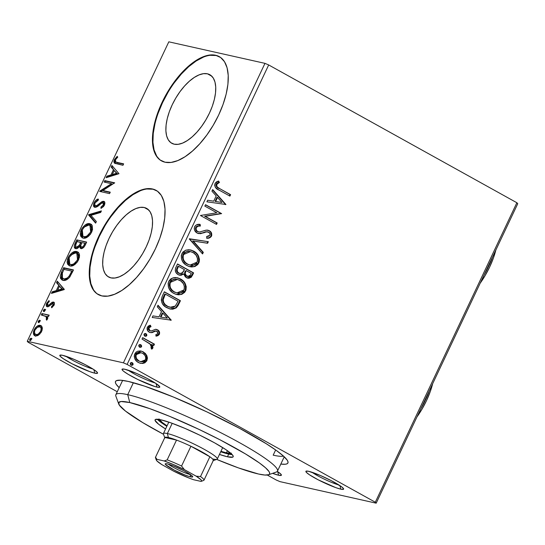 <?xml version="1.0" encoding="UTF-8"?>
<svg xmlns="http://www.w3.org/2000/svg" width="545" height="545" viewBox="0 0 545 545"><rect width="100%" height="100%" fill="white"/><g stroke="black" fill="none" stroke-linecap="round" stroke-linejoin="round"><path stroke-width="0.82" d="M119.185 387.679A95.348 11.561 25.3 0 1 116.766 380.519A95.348 11.561 25.3 0 1 128.184 381.411L120.765 380.219L116.467 380.642L115.533 381.459L115.438 382.665L116.167 384.252L119.185 387.679M128.164 370.198A17.876 2.166 -154.7 0 0 155.168 382.958A17.876 2.166 25.3 0 1 128.164 370.198M156.994 387.107A20.86 2.527 25.3 0 1 134.159 377.644A20.86 2.527 25.3 0 1 122.325 369.047A20.86 2.527 25.3 0 1 124.825 369.244L122.264 369.074L122.536 370.293L123.742 371.37L128.061 374.258L137.919 379.545L154.76 386.5L158.622 387.366L159.787 386.834L156.211 383.639L147.484 378.605L136.536 373.427L124.825 369.244A20.86 2.527 25.3 0 1 145.461 377.576A20.86 2.527 25.3 0 1 159.76 386.739A20.86 2.527 25.3 0 1 156.994 387.107L156.061 383.544L156.994 387.107M312.006 472.263A17.876 2.166 -154.7 0 0 339.004 485.03A17.876 2.166 25.3 0 1 312.006 472.263M340.836 489.172A20.86 2.527 25.3 0 1 317.994 479.716A20.86 2.527 25.3 0 1 306.167 471.118A20.86 2.527 25.3 0 1 308.661 471.309L306.099 471.139L306.372 472.358L309.444 474.777L318.178 479.811L335.822 487.646L340.836 489.172L343.398 489.342L343.623 488.899L341.913 487.046L331.319 480.676L320.371 475.492L308.661 471.309A20.86 2.527 25.3 0 1 329.296 479.641A20.86 2.527 25.3 0 1 343.595 488.81A20.86 2.527 25.3 0 1 340.836 489.172L339.903 485.609L340.836 489.172M278.611 475.24A20.86 2.527 25.3 0 1 272.595 473.346L278.611 475.24L281.172 475.404L280.9 474.191L277.296 471.418A20.86 2.527 25.3 0 1 281.37 474.872A20.86 2.527 25.3 0 1 278.611 475.24L277.678 471.67L278.611 475.24M65.945 356.26A17.876 2.166 -154.7 0 0 92.943 369.019A17.876 2.166 25.3 0 1 65.945 356.26M94.776 373.168A20.86 2.527 25.3 0 1 71.933 363.713A20.86 2.527 25.3 0 1 60.107 355.115A20.86 2.527 25.3 0 1 62.6 355.306L60.039 355.136L60.318 356.355L63.39 358.774L72.117 363.808L89.761 371.642L94.776 373.168L97.337 373.339L97.064 372.119L93.992 369.701L85.258 364.673L74.318 359.489L62.6 355.306A20.86 2.527 25.3 0 1 83.235 363.638A20.86 2.527 25.3 0 1 97.535 372.807A20.86 2.527 25.3 0 1 94.776 373.168L93.842 369.605L94.776 373.168M207.447 73.807L211.882 76.273L207.447 73.807L210.758 75.299L213.299 78.078L214.982 82.057L215.731 87.064L215.527 92.909L214.369 99.381L212.312 106.221L209.423 113.162L205.819 119.948L201.636 126.311L197.045 132.013L192.208 136.829L187.316 140.569L182.568 143.103L178.126 144.323L174.175 144.187A39.213 18.469 119 0 1 171.777 143.28A39.213 18.469 119 0 1 173.392 102.412A39.213 18.469 119 0 1 207.447 73.807A39.213 18.469 119 0 1 209.845 74.713A39.213 18.469 119 0 1 208.231 115.581A39.213 18.469 119 0 1 174.175 144.187L170.864 142.695L168.323 139.908L166.641 135.937L165.891 130.929L166.096 125.078L167.254 118.612L169.311 111.773L172.2 104.831L175.803 98.045L179.979 91.676L184.578 85.981L189.415 81.164L194.299 77.424L199.054 74.89L203.496 73.67L207.447 73.807M144.248 207.502L148.683 209.968L144.248 207.502L147.559 208.994L150.1 211.78L151.782 215.752L152.532 220.759L152.328 226.611L151.169 233.076L149.112 239.916L146.224 246.858L142.62 253.643L138.444 260.013L133.845 265.708L129.008 270.524L124.124 274.264L119.369 276.799L114.927 278.018L110.976 277.882A39.213 18.469 119 0 1 108.578 276.976A39.213 18.469 119 0 1 110.192 236.108A39.213 18.469 119 0 1 144.248 207.502A39.213 18.469 119 0 1 146.646 208.408A39.213 18.469 119 0 1 145.031 249.276A39.213 18.469 119 0 1 110.976 277.882L107.665 276.39L105.124 273.61L103.441 269.632L102.692 264.625L102.896 258.78L104.054 252.308L106.118 245.468L109 238.526L112.604 231.741L116.787 225.378L121.378 219.676L126.215 214.866L131.107 211.119L135.862 208.585L140.297 207.366L144.248 207.502M156.306 190.464A59.589 28.068 -61 0 0 152.893 189.217L152.43 188.958A59.589 28.068 119 0 1 156.081 190.334A59.589 28.068 119 0 1 153.629 252.444A59.589 28.068 119 0 1 101.874 295.915L107.876 296.126L114.62 294.266L121.848 290.424L129.274 284.728L136.625 277.419L143.608 268.753L149.964 259.086L155.434 248.772L159.821 238.22L162.955 227.824L164.713 217.993L165.026 209.103L163.888 201.493L161.334 195.451L157.464 191.22L152.43 188.958L146.428 188.754L139.684 190.607L132.462 194.449L125.03 200.144L117.679 207.461L110.696 216.12L104.347 225.793L98.87 236.101L94.483 246.66L91.349 257.049L89.591 266.88L89.278 275.77L90.422 283.386L92.977 289.422L96.84 293.653L101.874 295.915A59.589 28.068 119 0 1 98.229 294.538A59.589 28.068 119 0 1 100.682 232.436A59.589 28.068 119 0 1 152.43 188.958L152.893 189.217A59.589 28.068 -61 0 0 101.268 232.442A59.589 28.068 -61 0 0 98.454 294.661M219.506 56.769A59.589 28.068 -61 0 0 216.093 55.515L215.629 55.263A59.589 28.068 119 0 1 219.281 56.639A59.589 28.068 119 0 1 216.828 118.742A59.589 28.068 119 0 1 165.074 162.219L171.076 162.43L177.82 160.571L185.048 156.728L192.474 151.033L199.824 143.716L206.807 135.058L213.156 125.384L218.634 115.077L223.021 104.517L226.155 94.128L227.912 84.298L228.226 75.408L227.081 67.791L224.526 61.755L220.664 57.525L215.629 55.263L209.627 55.052L202.883 56.912L195.655 60.754L188.229 66.449L180.879 73.766L173.896 82.424L167.547 92.098L162.069 102.406L157.682 112.958L154.548 123.354L152.791 133.184L152.477 142.075L153.622 149.684L156.17 155.727L160.039 159.958L165.074 162.219A59.589 28.068 119 0 1 161.422 160.843A59.589 28.068 119 0 1 163.875 98.74A59.589 28.068 119 0 1 215.629 55.263L216.093 55.515A59.589 28.068 -61 0 0 164.461 98.747A59.589 28.068 -61 0 0 161.654 160.966M275.647 449.966L273.188 455.17L275.647 449.966M94.442 201.984L93.447 205.254L94.026 206.848L95.075 207.332L97.65 206.378L101.786 203.047L103.414 202.965L103.475 204.716L100.927 207.154L101.002 208.415L103.659 206.364L104.858 203.673L104.367 201.677L102.794 201.323L97.058 205.417L95.532 205.86L94.714 204.94L94.966 203.156L95.777 201.848L98.127 200.308L98.182 199.02L96.022 200.206L94.442 201.984M28.136 342.26L117.264 391.746L28.136 342.26L27.25 341.299L168.814 41.822L264.972 63.356L123.408 362.834L27.25 341.299L123.408 362.834L127.121 364.428L268.685 64.95L516.864 202.74L375.301 502.224L127.121 364.428L375.301 502.224L376.186 503.178L517.75 203.701L376.186 503.178L280.028 481.644L376.186 503.178L375.301 502.224L516.864 202.74L517.75 203.701L516.864 202.74L268.685 64.95L127.121 364.428L123.408 362.834L264.972 63.356L268.685 64.95L264.972 63.356L168.814 41.822L27.25 341.299L28.136 342.26M267.282 475.036L276.315 480.05L267.282 475.036M140.889 351.021L142.756 351.784L146.83 355.626L145.345 353.453L142.79 351.641L140.201 350.939L137.776 351.184L136.025 352.138L134.52 354.461L134.233 356.464L134.949 358.971L136.843 361.437L139.465 363.004L142.538 363.474L144.841 362.841L146.789 360.879L147.463 358.065L146.83 355.626L146.264 355.497L146.373 360.463L146.939 360.592L146.83 355.626L143.321 351.913L141.175 351.075L134.772 353.834C133.791 357.779 134.976 360.661 138.328 362.473L140.521 363.324L143.172 363.392L146.939 360.592L146.373 360.463L142.606 363.27L143.172 363.392L140.235 363.256M142.695 337.628L142.013 339.072L150.583 344.406L151.571 346.286L150.945 347.703L151.871 349.086L152.389 348.732L153.009 347.26L152.035 344.638L153.765 345.598L154.446 344.154L142.695 337.628L142.013 339.072L149.889 343.725L151.456 347.179L150.945 347.703L151.871 349.086L152.791 348.214L152.035 344.638L153.765 345.598L154.446 344.154L142.695 337.628M156.395 331.183L155.161 330.938L156.96 331.312L157.887 333.581L155.775 334.739L156.388 336.142L159.501 333.969L159.562 332.259L158.581 330.583L155.557 329.296L151.442 330.958L149.902 330.726L148.669 328.758L149.248 327.361L151.02 326.632L150.318 325.202L148.22 326.101L147.075 328.008L147.736 330.835L149.766 332.436L151.98 332.641L155.727 331.067L157.464 331.694L157.887 333.581L155.775 334.739L156.388 336.142L158.057 335.584L159.372 334.296L158.806 334.167L155.822 336.013M162.301 296.146L161.272 300.097L162.505 303.817L165.38 306.801L170.047 308.981L172.82 309.192L176.151 307.911L177.936 305.772L180.443 300.724L164.358 291.793L162.301 296.146C160.53 301.46 162.008 305.302 166.756 307.666L170.149 309.001L176.416 307.693L180.443 300.724L164.358 291.793L162.301 296.146M177.52 263.957L175.538 268.195L175.272 270.62L176.096 272.711L178.229 274.653L181.035 275.314L183.733 273.978L185.409 277.003L188.856 278.318L191.309 277.214L193.604 272.888L177.52 263.957L175.749 267.704C174.754 270.845 175.579 273.161 178.229 274.653L179.686 275.211L183.733 273.978L186.329 277.637L187.8 278.209L192.351 275.538L193.604 272.888L177.52 263.957M189.428 238.765L202.563 253.936L203.305 252.362L193.25 241.04L207.611 243.261L208.347 241.694L189.313 239.003L202.563 253.936L203.305 252.362L193.25 241.04L207.611 243.261L208.347 241.694L189.428 238.765M204.852 206.126L216.821 212.775L200.431 215.486L216.515 224.417L217.196 222.98L205.199 216.317L221.617 213.62L205.533 204.688L204.852 206.126L216.821 212.775L200.431 215.486L216.515 224.417L217.196 222.98L205.199 216.317L221.617 213.62L205.533 204.688L204.852 206.126M219.88 188.72L217.475 187.18L216.631 185.974L216.971 183.965L219.437 182.432L218.545 181.015L216.549 181.846L215.159 183.256L214.635 185.198L215.261 187.208L217.973 189.456L229.901 196.098L230.583 194.66L219.88 188.72C217.707 188.059 216.638 186.628 216.678 184.421L219.437 182.432L218.545 181.015L215.023 183.515C214.505 186.84 215.847 189.026 219.035 190.069L229.901 196.098L230.583 194.66L230.017 194.531L229.404 195.825L230.017 194.531L219.88 188.72M225.93 204.498L212.679 189.571L211.937 191.138L216.188 195.921L213.701 201.18L207.638 200.24L206.896 201.807L225.93 204.498L225.249 204.613L225.93 204.498L212.679 189.571L211.937 191.138L216.188 195.921L213.701 201.18L207.638 200.24L206.896 201.807L225.93 204.498M194.626 226.666L194.231 228.58L194.701 230.426L197.113 233.028L200.41 233.696L206.214 231.911L208.122 231.938L209.859 233.423L210.009 234.772L208.824 236.21L206.603 236.578L207.059 238.254L209.532 237.872L211.324 236.455L211.78 235.222L211.433 232.906L210.527 231.632L208.66 230.412L205.983 230.174L199.62 232.007L198.237 231.802L196.813 230.78L196.111 229.329L196.323 227.476L198.182 226.155L200.39 226.032L200.131 224.411L196.336 224.901L194.626 226.666C193.884 229.54 194.715 231.666 197.113 233.028L198.516 233.567L203.776 232.804L206.214 231.911L208.708 232.197C209.866 232.838 210.247 233.839 209.852 235.215L206.603 236.578L207.059 238.254C208.892 238.431 210.37 237.729 211.487 236.148C212.141 233.662 211.419 231.857 209.321 230.719L206.521 230.099L199.62 232.007L197.815 231.605C196.282 230.712 195.784 229.336 196.323 227.476C197.426 226.189 198.782 225.705 200.39 226.032L200.131 224.411C197.869 223.941 196.036 224.69 194.626 226.666M190.362 249.869L193.659 251.109L188.979 249.712L185.709 250.189L182.847 252.124L181.281 255.455L181.54 259.113L182.793 261.784L185.525 264.652L188.427 266.267L191.642 266.982L194.953 266.505L197.835 264.523L199.163 262.077L199.45 259.304L198.407 255.864L195.716 252.526L193.094 250.979C197.726 253.425 199.45 257.369 198.257 262.826L198.823 262.949C200.015 257.499 198.291 253.548 193.659 251.109L190.641 249.93L185.729 250.182L181.86 253.677C180.599 259.134 182.289 263.092 186.928 265.551L189.994 266.757L194.947 266.505L198.823 262.949L189.721 266.689M177.765 277.868L180.497 278.945L175.824 277.548L173.63 277.732L171.014 278.781L169.148 280.702L168.119 283.291L168.378 286.949L169.638 289.62L172.37 292.488L175.272 294.102L178.488 294.818L181.792 294.341L184.673 292.358L186.002 289.913L186.227 286.616L185.246 283.7L183.181 280.941L179.932 278.815C184.571 281.261 186.295 285.205 185.096 290.662L185.661 290.785C186.86 285.335 185.137 281.384 180.497 278.945L177.486 277.766L172.567 278.018L168.698 281.513C167.444 286.97 169.134 290.928 173.766 293.387L176.832 294.593L181.785 294.341L185.661 290.785L176.56 294.525M171.259 320.167L158.009 305.234L157.267 306.801L161.511 311.59L159.024 316.843L152.961 315.902L152.219 317.469L171.259 320.167L170.578 320.276L171.259 320.167L158.009 305.234L157.267 306.801L161.511 311.59L159.024 316.843L152.961 315.902L152.219 317.469L171.259 320.167M145.236 333.486L145.985 333.697L144.445 333.71L143.955 334.746L144.418 335.774L145.345 336.292L146.387 336.095L146.877 335.052L146.414 334.024L145.42 333.574L146.189 335.516L146.755 335.645L145.515 333.52M140.017 344.529L140.767 344.74L139.227 344.747L138.743 345.782L139.2 346.811L140.126 347.329L141.169 347.131L141.659 346.095L141.196 345.06L140.201 344.61L140.971 346.559L141.536 346.681L140.297 344.556M131.508 362.52L132.258 362.738L130.725 362.745L130.235 363.781L130.691 364.809L131.618 365.327L132.66 365.13L133.15 364.094L132.687 363.059L131.692 362.609L132.462 364.55L133.028 364.68L131.788 362.554M42.217 327.354L41.502 326.012L39.635 325.317L37.251 326.121L35.534 327.593L34.097 329.834L33.34 332.232L33.477 334.112L34.192 335.352L35.67 335.999L37.666 335.618L40.957 332.648L42.047 330.331L42.353 328.206L41.018 325.644L40.316 325.385C38.279 324.888 36.202 326.373 34.097 329.834L34.655 335.693L35.323 335.945L38.559 335.121L41.584 331.51L42.217 327.354M41.938 313.538L41.257 314.983L46.448 316.645L46.863 317.79L46.223 319.316L46.666 320.174L47.722 318.253L47.422 316.359L48.491 316.597L49.173 315.16L41.938 313.538L49.036 315.432L41.938 313.538L41.257 314.983L46.059 316.304L46.666 320.174L47.429 319.132L47.422 316.359L48.491 316.597L49.173 315.16L41.938 313.538M52.763 303.49L53.083 305.105L53.846 305.527L53.083 305.105L51.448 306.774L52.327 307.264L51.448 306.774L51.673 307.762L54.268 304.58L54.371 302.979L53.723 302.155L52.082 302.257L48.798 305.146L47.592 305.132L47.613 303.313L49.309 301.508L49.03 300.533L46.645 303.279L46.427 306.14L47.122 306.726L48.273 306.712L52.763 303.49L53.206 304.784L51.448 306.774L51.673 307.762L54.01 305.214C54.684 303.306 54.486 302.25 53.41 302.046L52.082 302.257L48.798 305.146L47.735 305.248L48.866 305.84L47.946 305.329L47.613 303.313L49.309 301.508L49.03 300.533L46.645 303.279C45.916 305.364 46.134 306.535 47.299 306.781L48.641 306.556L51.945 303.694L52.763 303.49L53.682 304.001M61.544 272.057L60.209 276.111L60.577 278.461L62.15 280.028L65.087 280.321L66.98 279.585L69.481 277.405L73.5 269.925L63.602 267.704L61.544 272.057L62.457 272.561L61.544 272.057L61.912 279.912L62.982 280.307C64.91 280.975 67.151 279.919 69.699 277.132L73.5 269.925L63.602 267.704L61.544 272.057M76.756 239.868L74.256 245.979L74.508 247.723L75.714 248.656L77.574 248.282L79.638 246.272L80.367 248.268L82.581 248.227L84.441 246.497L86.655 242.089L76.756 239.868L86.526 242.362L76.756 239.868L74.992 243.615C73.848 246.592 74.086 248.275 75.714 248.656C76.886 248.936 78.201 248.145 79.638 246.272L80.919 248.5C82.486 248.82 83.984 247.566 85.408 244.732L86.655 242.089L76.756 239.868M88.671 214.675L95.62 223.13L96.363 221.563L91.001 215.329L100.662 212.461L101.404 210.895L88.671 214.675L89.591 215.186L100.975 211.801L89.591 215.186L88.556 214.914L95.62 223.13L96.363 221.563L91.001 215.329L100.662 212.461L101.404 210.895L88.671 214.675M104.095 182.037L111.459 183.685L99.674 191.397L109.572 193.611L110.254 192.174L102.869 190.518L114.675 182.813L104.776 180.599L104.095 182.037L111.459 183.685L99.824 191.07L99.674 191.397L109.572 193.611L110.254 192.174L102.869 190.518L114.675 182.813L104.776 180.599L104.095 182.037M117.052 162.383L115.601 161.879L115.179 160.809L115.717 159.331L117.652 157.219L117.236 156.32L114.423 159.603L113.864 161.613L114.252 162.935L122.959 165.298L123.64 163.854L117.052 162.383L117.972 162.894L123.504 164.134L115.71 161.947L115.445 159.814L117.652 157.219L117.236 156.32L114.423 159.603L114.695 163.275L122.959 165.298L123.64 163.854L117.052 162.383M118.987 173.698L111.923 165.482L111.18 167.049L113.449 169.679L110.962 174.938L106.881 176.151L106.139 177.718L118.987 173.698L111.923 165.482L111.18 167.049L113.449 169.679L110.962 174.938L106.881 176.151L106.139 177.718L118.987 173.698M84.325 227.04L90.749 224.199L89.83 223.688C87.043 222.994 84.189 225.017 81.26 229.758L82.152 230.256L81.26 229.758L82.077 237.729L83.072 238.097C85.885 238.833 88.767 236.789 91.717 231.972L90.797 224.049L87.881 223.702L85.034 225.078L82.166 228.123L80.599 231.448L80.258 234.445L80.905 236.584L83.072 238.097L86.151 237.749L88.515 236.251L90.804 233.628L92.527 229.629L92.221 225.569L91.41 224.486L89.83 223.688L91.24 224.342M71.163 254.876L77.594 252.035L76.675 251.524C73.888 250.829 71.027 252.853 68.098 257.594L68.997 258.092L68.098 257.594L68.922 265.565L69.917 265.933C72.73 266.668 75.612 264.632 78.562 259.808L77.635 251.885L74.726 251.538L71.879 252.914L69.011 255.959L67.444 259.284L67.096 262.281L67.743 264.42L69.917 265.933L72.989 265.585L75.36 264.087L77.649 261.464L79.372 257.465L79.536 255.128L79.059 253.405L78.248 252.321L76.675 251.524L78.078 252.178M64.31 289.361L57.252 281.145L56.51 282.712L58.771 285.348L56.285 290.601L52.204 291.813L51.462 293.38L64.201 289.599L57.252 281.145L56.51 282.712L58.771 285.348L56.285 290.601L52.204 291.813L51.462 293.38L64.31 289.361M44.792 309.138L43.396 310.153L43.518 311.488L44.724 311.025L45.194 309.553L44.792 309.138L43.396 310.153L43.654 311.536L45.044 310.521L44.949 309.199M39.574 320.174L38.177 321.189L38.3 322.524L39.506 322.061L39.976 320.596L39.574 320.174L38.177 321.189L38.436 322.572L39.826 321.557L39.73 320.235M31.065 338.173L29.668 339.188L29.791 340.523L30.997 340.06L31.467 338.588L31.065 338.173L29.668 339.188L29.927 340.571L31.324 339.555L31.222 338.234M280.028 481.644L276.315 480.05L280.028 481.644M280.811 464.074L285.226 464.251L286.97 463.836L287.903 463.025L287.998 461.819L287.269 460.232L283.346 455.974L276.295 450.422L266.369 443.794L239.548 428.322L206.964 411.931L173.583 397.107L144.486 386.112L128.184 381.411A95.348 11.561 25.3 0 1 222.51 419.5A95.348 11.561 25.3 0 1 287.876 461.404A95.348 11.561 25.3 0 1 280.811 464.074M283.509 456.117A89.387 10.839 25.3 0 1 273.188 455.17A89.387 10.839 -154.7 0 0 283.509 456.117M216.093 55.515L210.084 55.311M203.34 57.164L196.118 61.013L188.686 66.701L181.342 74.018L174.352 82.677M168.003 92.35L162.526 102.664L158.139 113.217M155.005 123.606L153.247 133.443L152.934 142.334L154.078 149.943L156.633 155.979M152.893 189.217L146.891 189.006M140.147 190.859L132.919 194.708L125.486 200.397L118.142 207.713L111.16 216.372M104.803 226.046L99.333 236.36L94.939 246.912M91.812 257.308L90.054 267.139L89.741 276.029L90.879 283.638L93.433 289.674M115.233 163.507L115.267 160.278M115.322 160.101L114.423 159.603L115.322 160.101L114.784 162.124L115.302 163.575M116.296 158.595L117.468 157.396M115.71 161.947L117.591 162.798M117.216 162.696L116.855 162.567M117.775 157.137L115.935 159.079M107.488 177.316L107.801 176.662L106.881 176.151L107.801 176.662L111.882 175.449L110.962 174.938L111.882 175.449L112.297 174.57L111.882 175.449L107.801 176.662L107.488 177.316M114.198 170.537L112.1 167.56L111.18 167.049L112.1 167.56L112.672 166.348L112.1 167.56L114.198 170.537M117.461 173.787L114.171 170.524L117.461 173.787L116.541 173.276L112.27 174.55L113.19 175.061L117.461 173.787L113.19 175.061L112.27 174.55L114.171 170.524L117.461 173.787M105.144 182.275L105.696 181.11L104.776 180.599L114.545 183.093L105.696 181.11L105.144 182.275M103.788 191.029L110.124 192.446L103.788 191.029M100.723 191.629L99.824 191.07L100.743 191.581L112.379 184.196L111.459 183.685L112.379 184.196L100.723 191.629M95.532 205.86L96.451 206.371L97.644 206.119L96.731 205.608L95.273 205.765L96.451 206.371L95.532 205.86C94.592 205.615 94.448 204.62 95.089 202.869L98.127 200.308L98.182 199.02C96.676 199.381 95.293 200.621 94.026 202.747L94.932 203.244L94.026 202.747C93.093 205.424 93.365 206.943 94.837 207.298C96.213 207.379 97.766 206.575 99.503 204.9L101.329 203.346L103.019 202.76L104.184 203.367M96.022 201.596L98.141 199.96M99.435 203.578L96.731 205.608L97.644 206.119L100.355 204.082L99.435 203.578L100.355 204.082L102.719 202.222L101.799 201.711L99.435 203.578M103.019 202.76L103.38 204.927L104.265 205.417L103.38 204.927L100.927 207.154L101.847 207.665L100.927 207.154L101.002 208.415L104.388 205.172C105.199 202.863 104.953 201.575 103.659 201.309L104.429 201.739L103.659 201.309L101.799 201.711L102.719 202.222L104.579 201.82L102.528 202.338L97.977 205.928M104.081 201.466L103.659 201.309M103.761 206.283L101.847 207.665L103.468 206.596M104.299 205.438L103.938 203.271M94.38 207.127L94.837 207.298M94.891 207.304L94.864 203.442M98.577 199.749L98.025 200.022M97.323 200.437L95.852 201.793M94.946 203.258L94.367 205.758L94.946 207.359M94.455 206.412L94.653 206.943M104.15 203.346L104.477 205.015M97.644 206.119L96.172 206.262M95.791 222.769L88.556 214.914L89.591 215.186L95.791 222.769M81.171 234.943L82.561 237.947L81.9 230.903M91.594 224.499L88.801 224.213M87.983 224.458L85.34 226.073M81.988 230.692L81.151 234.078M90.422 234.227L88.631 236.012L86.246 237.17L83.991 236.932M90.756 225.875L91.833 226.849L92.343 228.348L91.88 231.639M82.942 236.353L84.673 237.17L82.942 236.353L82.295 229.935C84.652 226.161 86.934 224.56 89.155 225.133L89.959 225.432L90.674 231.809L91.56 232.299L90.674 231.809C88.297 235.617 85.987 237.239 83.76 236.659L84.673 237.17L90.102 234.609M83.433 236.564L81.995 235.447L81.518 234.173L82.295 229.935L83.903 227.497L85.797 225.896L87.595 225.133L89.155 225.133L90.913 226.339L91.431 227.837L90.504 232.15L87.139 235.896L85.327 236.659L83.405 236.557M91.942 231.475L90.879 225.937L89.959 225.432M80.483 248.343L80.919 248.5M80.987 248.506L80.558 246.783L79.638 246.272L80.558 246.783L81.287 248.779M75.21 248.472L75.714 248.656L75.837 244.283M75.898 244.119L74.992 243.615L75.898 244.119M77.131 241.544L77.676 240.379L77.131 241.544M75.912 244.119L75.224 247.634M81.076 244.174L79.434 246.769M76.395 247.219L75.769 246.81L75.523 245.311L77.097 241.537L80.776 242.362L80.428 243.09L81.321 243.581L80.428 243.09L79.229 245.352L80.149 245.863L79.229 245.352L77.751 246.892L76.089 247.103L77.315 247.73L76.395 247.219C75.244 246.81 75.217 245.468 76.314 243.186L77.097 241.537L81.661 242.852L80.776 242.362L79.229 245.352L76.395 247.219L77.315 247.73L78.725 247.362L77.131 247.668M84.243 246.81L83.126 247.559L82.166 247.437M81.58 247.055L80.674 245.897L81.791 242.586L84.966 243.302L83.324 246.306L82.206 247.048L81.28 246.946L82.499 247.566L81.58 247.055C80.462 246.722 80.415 245.475 81.443 243.322L81.791 242.586L84.966 243.302L85.851 243.792L84.966 243.302L84.257 244.794L85.136 245.284L84.257 244.794C83.405 246.504 82.506 247.26 81.58 247.055L82.499 247.566L84.087 246.98M79.795 246.354L81.028 244.262M68.016 262.779L69.406 265.783L68.738 258.739M78.439 252.335L75.639 252.049M74.829 252.294L72.178 253.909M68.834 258.528L67.989 261.913M77.261 262.063L74.897 264.243L73.085 265.006L70.836 264.775M77.601 253.711L78.678 254.685L79.189 256.184L78.725 259.474M69.78 264.189L71.518 265.006L69.78 264.189L69.14 257.771C71.49 253.997 73.779 252.396 76 252.969L76.797 253.268L77.513 259.645L78.398 260.135L77.513 259.645C75.135 263.453 72.832 265.074 70.598 264.495L71.518 265.006L76.94 262.452M78.787 259.311L77.717 253.779L76.797 253.268M63.969 269.38L64.521 268.215L63.602 267.704L73.371 270.197L64.521 268.215L63.969 269.38M62.416 280.137L62.375 272.766M62.464 272.568L62.089 273.392M61.762 274.203L61.169 277.936L62.689 280.334M68.588 278.229L66.429 279.353L64.582 279.374C66.163 279.932 67.982 279.033 70.039 276.669L69.12 276.158C67.062 278.522 65.243 279.428 63.663 278.863L62.811 278.556L61.633 274.83L63.935 269.373L71.804 271.137L69.12 276.158L70.032 276.669L69.16 277.712M62.811 278.556L63.493 278.911M71.804 271.137L72.696 271.628L71.804 271.137L71.361 272.078L72.247 272.575L71.361 272.078L69.283 275.927L67.294 278.005L64.242 278.951L62.123 277.998L61.496 276.315L61.633 274.83L63.935 269.373L71.804 271.137M52.817 292.985L53.124 292.324L52.204 291.813L53.124 292.324L57.205 291.112L56.285 290.601L57.205 291.112L57.62 290.233L57.205 291.112L53.124 292.324L52.817 292.985M59.528 286.207L57.429 283.223L56.51 282.712L57.429 283.223L57.995 282.017L57.429 283.223L59.528 286.207M62.791 289.45L59.494 286.186L62.791 289.45L61.871 288.945L57.593 290.213L58.513 290.723L62.791 289.45L58.513 290.723L57.593 290.213L59.494 286.186L62.791 289.45M54.2 304.771L53.866 304.076L54.187 304.989M46.918 306.637L47.299 306.781M47.442 306.801L47.347 304.314M47.449 303.722L46.645 303.279L47.449 303.722M47.946 305.329L48.866 305.84L49.718 305.656L48.798 305.146L49.718 305.656L50.31 305.18M51.128 304.348L50.269 303.776L51.189 304.287L52.994 302.768L52.082 302.257L52.994 302.768L54.33 302.557L52.994 302.768L51.128 304.355M54.071 302.414L53.41 302.046L54.071 302.414M53.791 302.189L53.41 302.046M50.453 305.043L48.669 305.765M47.415 304.13L47.34 306.644M44.145 311.474L44.315 310.664L43.396 310.153L44.315 310.664L45.705 309.649M45.392 309.655L44.383 310.527L44.172 311.624M47.034 319.765L46.223 319.316L47.034 319.765M47.435 319.132L46.652 318.696L47.435 319.132M47.756 317.987L46.686 316.652M46.829 316.727L46.059 316.304M42.306 315.214L42.857 314.049L42.306 315.214M46.85 316.734L47.783 318.3M38.927 322.511L39.097 321.7L38.177 321.189L39.097 321.7L40.493 320.685M40.173 320.692L39.247 321.434L38.954 322.66M35.139 335.89L34.458 331.81L34.982 330.032C36.583 327.484 38.13 326.414 39.628 326.823L41.12 327.552L42.122 330.086L41.413 327.756M34.88 330.27L34.097 329.834L34.88 330.27M36.965 327.565L41.236 325.896L40.316 325.385L41.44 325.951M41.563 325.992L39.805 325.917L37.476 327.123M34.526 331.571L34.226 333.104M34.233 333.785L34.621 335.195L35.636 336.238M39.853 334.065L37.98 335.018L36.461 334.855M39.628 326.823L40.493 327.245L41.148 328.492L40.698 331.305L38.286 334.01L37.06 334.507L35.459 334.296L36.917 335.012L35.997 334.501C34.437 334.221 34.097 332.729 34.982 330.032L37.36 327.307L39.628 326.823C41.195 327.102 41.549 328.601 40.698 331.305L41.468 331.735L40.698 331.305C39.07 333.84 37.503 334.903 35.997 334.501L36.917 335.012L39.765 334.139M30.418 340.509L30.588 339.699L29.668 339.188L30.588 339.699L31.985 338.683M31.665 338.69L30.738 339.433L30.445 340.659M112.27 174.55L114.171 170.524L116.541 173.276L112.27 174.55M70.598 264.495L69.324 263.862L68.363 262.009L68.445 259.795L69.481 257.104L72.642 253.732L74.44 252.969L76.681 253.207L77.758 254.174L78.269 255.673L78.187 257.635L77.172 260.319L73.977 263.732L72.165 264.495L70.598 264.495M57.593 290.213L59.494 286.186L61.871 288.945L57.593 290.213M35.997 334.501L34.819 333.69L34.458 331.81M218.082 187.875L216.351 186.431L215.977 184.673L216.787 183.474L218.872 182.303L218.143 181.138L219.437 182.432L218.872 182.303L216.787 183.474L217.36 183.604L216.787 183.474L216.113 184.292L216.678 184.421L216.113 184.292C216.072 186.499 217.142 187.936 219.315 188.59L218.681 188.229M212.523 189.905L225.364 204.375L212.523 189.905M216.978 197.324L215.077 201.35L215.643 201.48L215.077 201.35L216.978 197.324L217.544 197.453L216.978 197.324M221.999 202.461L215.643 201.48L217.544 197.453L221.999 202.461L215.643 201.48L217.544 197.453L221.999 202.461M205.465 204.838L221.617 213.62L204.634 216.188L217.196 222.98L216.631 222.851L216.018 224.145L216.631 222.851L204.634 216.188L221.052 213.49L205.465 204.838M196.554 226.447L199.824 225.903L199.579 224.377L199.824 225.903L200.39 226.032L199.824 225.903C198.216 225.582 196.861 226.059 195.757 227.347L196.323 227.476L195.757 227.347C195.219 229.207 195.716 230.583 197.249 231.475L198.101 231.802L196.248 230.651L195.546 229.2L195.641 227.64L196.561 226.447M207.693 230.147L208.749 230.596C210.847 231.727 211.576 233.539 210.922 236.019L211.487 236.148L210.922 236.019C209.805 237.606 208.326 238.308 206.494 238.124L208.973 237.743L210.568 236.619L211.215 235.099L210.867 232.77M207.863 231.87L205.649 231.789L203.21 232.674L203.776 232.804L198.237 233.498M198.973 233.58L200.696 233.437M201.527 233.24L205.649 231.789L207.556 231.816M210.097 237.109L210.568 236.619M209.396 231.005L207.4 230.072M207.768 241.605L207.046 243.138L207.611 243.261L192.685 240.91L203.305 252.362L202.74 252.24L202.154 253.473L202.74 252.24L192.685 240.91L207.046 243.138L207.768 241.605M194.367 266.382L197.27 264.393L198.257 262.826L198.898 260.292L198.523 257.369M198.23 256.552L197.842 255.734M196.752 254.079L196.302 253.534M195.778 252.989L191.581 250.271M190.927 250.032L190.355 249.869M190.682 266.825L191.097 266.859M183.222 260.156L182.432 257.349L182.963 254.413C181.928 258.827 183.29 262.016 187.044 263.984L187.609 264.114C183.856 262.145 182.493 258.95 183.529 254.542L190.505 251.586L192.984 252.553C196.711 254.515 198.101 257.696 197.14 262.097L190.089 265.081L186.472 263.637L183.788 261.096M190.505 251.586L183.529 254.542L182.963 254.413L184.265 252.669L187.364 251.354M188.488 251.286L189.571 251.388M188.243 264.557L187.637 264.284M189.163 278.073L191.043 276.703L193.039 272.766L177.445 264.107L193.604 272.888L193.039 272.766L191.785 275.409L192.351 275.538L191.785 275.409L187.514 278.134M182.555 274.367L183.168 273.856L179.394 275.143M179.019 275.062L181.914 274.769M179.843 275.191L180.47 275.184M187.412 278.12L188.304 278.188M179.325 273.467L178.821 273.311M176.566 270.865L177.145 267.833C176.028 270.109 176.43 271.86 178.338 273.086L178.91 273.215C176.996 271.982 176.594 270.231 177.711 267.963L178.488 266.314L184.469 269.639L182.847 272.548L179.843 273.583L178.004 272.875L176.859 271.594M176.825 268.556L177.002 268.14M177.145 267.833L177.922 266.192L177.145 267.833L177.711 267.963L177.145 267.833M187.398 276.431L185.791 275.627L184.687 274.012L185.205 271.158C184.169 273.311 184.571 274.939 186.41 276.056L186.976 276.179C185.143 275.068 184.735 273.433 185.77 271.287L185.205 271.158L185.77 271.287L186.118 270.552L191.275 273.413L190.566 274.905L187.896 276.547M178.338 273.086L179.843 273.583M178.488 266.314L184.469 269.639L181.976 273.277L179.891 273.59L177.69 272.139L177.064 269.829L178.488 266.314M190.566 274.905L189.013 276.526L186.356 275.75L185.15 273.42L186.118 270.552L191.275 273.413L190.566 274.905M181.206 294.218L184.108 292.229L185.096 290.662L185.743 288.128L185.368 285.205M185.068 284.388L184.68 283.57M183.59 281.901L183.14 281.37M182.623 280.825L178.426 278.107M177.527 294.668L177.942 294.695M170.06 287.992L169.27 285.185L169.808 282.249C168.773 286.663 170.135 289.851 173.889 291.82L174.454 291.95C170.701 289.981 169.338 286.786 170.374 282.378L177.35 279.422L179.823 280.389C183.556 282.351 184.939 285.532 183.985 289.933L176.927 292.917L173.317 291.473L170.633 288.932M177.35 279.422L170.374 282.378L169.808 282.249L171.103 280.505L174.209 279.19M175.333 279.122L176.41 279.224M173.889 291.82L175.088 292.392M169.481 308.852L172.254 309.07L175.585 307.782L177.37 305.643L179.877 300.602L164.29 291.943L180.443 300.724L179.877 300.602L178.542 303.436L179.107 303.558L178.542 303.436L175.851 307.564L176.416 307.693L169.87 308.933M169.611 307.169L167.329 306.345M163.173 297.556L164.76 294.028L165.326 294.15L178.113 301.249L175.258 306.086L170.135 307.291L166.45 305.854L163.868 303.592L162.648 300.738L162.901 298.353M166.872 306.099L167.438 306.229C164.835 305.016 163.418 302.863 163.187 299.777L162.621 299.648C162.853 302.734 164.27 304.887 166.872 306.099L170.135 307.291M163.187 299.777L164.597 295.697L164.031 295.574L162.621 299.648L163.187 299.777L165.326 294.15L164.76 294.028L164.031 295.574L164.597 295.697L165.326 294.15L178.113 301.249L175.258 306.086L173.405 307.21L171.341 307.462L167.894 306.474L165.23 304.614L163.65 302.393L163.187 299.777M157.846 305.568L170.694 320.038L157.846 305.568M162.308 312.993L160.4 317.02L160.966 317.142L160.4 317.02L162.308 312.993L162.873 313.116L162.308 312.993M167.322 318.123L160.966 317.142L162.873 313.116L167.322 318.123L160.966 317.142L162.873 313.116L167.322 318.123M155.856 330.978L156.96 331.312M153.84 331.83L155.727 331.067L155.161 330.938L153.274 331.707L153.84 331.83L150.761 332.614L153.84 331.83M156.108 329.33L157.58 329.841L155.557 329.296L151.19 331.006L149.337 330.604L148.294 329.446L148.138 328.199L149.337 330.604L149.902 330.726L148.846 327.92L148.281 327.79L149.228 326.857L150.454 326.503L148.281 327.79L148.846 327.92L151.02 326.632L150.454 326.503L149.855 325.276L150.454 326.503L151.02 326.632L150.318 325.202L147.327 327.279C146.734 329.527 147.388 331.169 149.289 332.205L150.175 332.579M151.19 331.006L149.977 330.842M159.372 334.296C159.917 332.252 159.324 330.767 157.58 329.841L157.014 329.711C158.758 330.638 159.351 332.123 158.806 334.167L159.372 334.296M156.245 335.918L156.681 335.795M156.667 335.795L158.561 334.582L159.099 332.811L158.016 330.454L156.034 329.303M159.099 332.811L158.997 332.137M149.705 332.477L151.415 332.518L154.671 331.04L156.102 331.053M145.985 333.697L144.078 334.153L145.324 336.285M144.847 336.102L146.755 335.645L145.045 336.19M144.779 336.163L145.822 335.965L146.285 335.229L146.162 334.364L145.174 333.458M146.312 334.93L146.162 334.364M145.311 336.17L145.822 335.965M142.62 337.777L154.446 344.154L153.881 344.031L153.274 345.319L153.881 344.031L142.62 337.777M151.571 348.8L152.443 347.131L151.469 344.508L152.035 344.638L151.469 344.508L152.225 348.085L152.791 348.214L152.225 348.085L151.306 348.957M152.382 347.621L152.443 347.131M140.767 344.74L138.859 345.196L140.106 347.322M139.629 347.138L141.536 346.681L139.827 347.233M139.561 347.199L140.603 347.008L141.066 346.266L140.944 345.401L139.956 344.501M141.094 345.966L140.944 345.401M140.092 347.206L140.603 347.008M144.786 353.337L143.321 351.913L140.535 350.939M141.346 363.365L143.73 362.963L145.699 361.546L146.619 359.864L146.898 357.915M146.7 356.689L145.597 354.325M135.555 357.663L135.65 354.509C134.983 357.452 135.916 359.584 138.437 360.899L139.002 361.028C136.482 359.714 135.555 357.581 136.216 354.631L140.978 352.704L142.633 353.351C145.154 354.672 146.114 356.818 145.495 359.789L140.726 361.696L137.681 360.415L135.862 358.338M135.65 354.509L137.756 352.642L140.412 352.574L135.65 354.509M132.258 362.738L130.35 363.188L131.597 365.32M131.12 365.136L133.028 364.68L131.318 365.225M131.052 365.198L132.094 365L132.558 364.264L132.435 363.399L131.447 362.5M132.585 363.965L132.122 362.936M131.583 365.205L132.094 365M187.609 264.114L185.443 262.513L183.788 260.278L183.066 258.112L183.072 255.98L183.89 253.895L185.395 252.376L187.93 251.477L190.546 251.592L193.557 252.894L196.057 255.189L197.542 258.528L197.413 261.396L196.329 263.33L193.639 264.999L190.069 265.074L187.609 264.114M174.454 291.95L172.281 290.349L170.626 288.114L169.911 285.948L169.911 283.816L170.728 281.731L172.234 280.212L174.775 279.312L177.384 279.428L180.954 281.111L183.297 283.598L184.387 286.363L184.258 289.231L183.174 291.166L180.484 292.835L176.907 292.91L174.454 291.95M139.002 361.028L136.427 358.467L135.909 355.599L137.483 353.174L139.207 352.581L140.978 352.704L143.022 353.582L144.711 355.129L145.61 356.825L145.685 359.312L144.943 360.62L143.342 361.607L141.55 361.819L139.002 361.028M122.625 380.403L115.847 394.737A89.387 10.839 25.3 0 1 127.721 394.662A89.387 10.839 -154.7 0 0 115.887 396.215L118.742 404.015A83.426 10.117 25.3 0 1 129.792 402.557L127.721 394.662L133.375 382.713L127.721 394.662A89.387 10.839 25.3 0 1 220.929 432.784A89.387 10.839 25.3 0 1 277.473 471.139L284.252 456.805M268.467 474.79L276.308 472.045A89.387 10.839 -154.7 0 0 225.61 435.196A89.387 10.839 -154.7 0 0 127.721 394.662L129.792 402.557A83.426 10.117 25.3 0 1 221.147 440.394A83.426 10.117 25.3 0 1 268.467 474.79A83.426 10.117 25.3 0 1 258.48 474.007A83.426 10.117 25.3 0 1 216.685 459.415L238.424 467.896L258.48 474.007L264.965 475.049L268.733 474.681L269.543 473.966L269.632 472.917L268.992 471.527L265.558 467.801L259.386 462.943L245.522 453.951L220.418 440.013L198.721 429.262L169.515 416.291L149.841 408.675L129.792 402.557L121.065 401.522L118.721 402.598L119.28 405.044L125.466 411.059L142.749 422.613L163.493 434.27A83.426 10.117 25.3 0 1 118.742 404.015M230.828 453.311A40.228 4.878 25.3 0 1 226.42 452.834L227.428 450.701L226.42 452.834L220.936 451.308A40.228 4.878 25.3 0 0 226.42 452.834L231.366 453.161M155.087 419.8L155.073 419.82A43.205 5.239 25.3 0 0 165.578 428.976L158.575 424.187L155.039 420.352L155.502 419.432L160.816 419.786A43.205 5.239 25.3 0 1 205.86 438.207A43.205 5.239 25.3 0 1 233.192 456.744A43.205 5.239 25.3 0 1 227.456 456.785L228.716 454.108A43.205 5.239 -154.7 0 0 232.238 454.659M220.718 451.771A43.205 5.239 -154.7 0 0 228.716 454.108L227.456 456.785L219.451 454.448A43.205 5.239 25.3 0 0 227.456 456.785L232.763 457.132L233.233 456.219L232.197 454.612L225.828 449.605L214.641 442.874L200.328 435.448L185.075 428.452L171.198 422.947L160.816 419.786A43.205 5.239 25.3 0 0 155.073 419.82M157.294 419.234A43.205 5.239 -154.7 0 0 166.838 426.306M157.341 419.282L163.704 424.289M224.077 452.861L232.081 454.653M159.235 419.466A40.228 4.878 25.3 0 0 167.063 425.836L162.287 422.484L158.997 418.914M168.412 464.163A13.407 1.628 -154.7 0 0 178.631 470.049A13.407 1.628 -154.7 0 0 190.069 474.504L190.689 476.875A15.199 1.839 25.3 0 1 174.046 469.988A15.199 1.839 25.3 0 1 165.428 463.72A15.199 1.839 25.3 0 1 167.247 463.863L173.228 465.859L183.754 470.682L190.116 474.354L192.351 476.112L192.555 476.998L189.054 476.439L184.707 474.886L174.182 470.056L165.578 464.626L165.38 463.741L167.247 463.863A15.199 1.839 25.3 0 1 182.282 469.933A15.199 1.839 25.3 0 1 192.698 476.609A15.199 1.839 25.3 0 1 190.689 476.875L190.069 474.504A13.407 1.628 25.3 0 1 178.631 470.049A13.407 1.628 25.3 0 1 168.412 464.163M209.866 456.771A26.814 3.25 25.3 0 1 213.293 460.491A26.814 3.25 -154.7 0 0 213.32 460.436A26.814 3.25 -154.7 0 0 209.866 456.771L201.807 451.832L190.92 446.253A26.814 3.25 25.3 0 1 209.866 456.771L200.512 476.562L196.166 476.173L184.394 469.633L181.567 466.036L190.92 446.253L209.866 456.771L200.512 476.562A26.814 3.25 25.3 0 1 203.966 480.227A26.814 3.25 25.3 0 1 203.939 480.281A26.814 3.25 -154.7 0 0 200.512 476.562L196.166 476.173L184.394 469.633L173.719 464.674L164.208 460.975L156.96 459.353L155.509 457.255L164.863 437.465L176.526 440.081A26.814 3.25 25.3 0 1 190.92 446.253L209.866 456.771M168.398 437.499A26.814 3.25 25.3 0 1 176.526 440.081L168.398 437.499L164.863 437.465A26.814 3.25 25.3 0 1 168.398 437.499L167.363 433.548L168.398 437.499M212.972 460.716L216.89 459.34A29.798 3.611 -154.7 0 0 199.988 447.057A29.798 3.611 -154.7 0 0 167.363 433.548A29.798 3.611 25.3 0 1 198.434 446.253A29.798 3.611 25.3 0 1 217.278 459.04A29.798 3.611 25.3 0 1 213.32 459.06M172.2 423.308L167.363 433.548L172.2 423.308M168.821 422.123L163.405 433.575A29.798 3.611 25.3 0 1 167.363 433.548A29.798 3.611 -154.7 0 0 163.418 434.065L164.849 437.962M164.815 437.574A26.814 3.25 25.3 0 1 164.863 437.465L176.526 440.081L167.172 459.864L164.208 460.975L156.96 459.353L156.299 459.837L156.919 460.913L161.77 464.572L173.542 471.105L189.265 478.135L193.727 479.764L200.976 481.392L201.63 480.908L201.016 479.832L196.166 476.173A25.029 3.032 25.3 0 1 201.269 481.324A25.029 3.032 25.3 0 1 200.976 481.392L193.727 479.764A25.029 3.032 25.3 0 1 173.542 471.105L161.77 464.572A25.029 3.032 25.3 0 1 156.347 460.089A25.029 3.032 25.3 0 1 156.96 459.353L155.509 457.255L164.863 437.465A26.814 3.25 -154.7 0 0 164.835 437.519A26.814 3.25 -154.7 0 0 164.815 437.574M190.92 446.253A26.814 3.25 -154.7 0 0 176.526 440.081L167.172 459.864A26.814 3.25 25.3 0 1 181.567 466.036L190.92 446.253M164.835 437.519L155.482 457.303A26.814 3.25 25.3 0 1 155.509 457.255A26.814 3.25 -154.7 0 0 155.495 457.752L156.347 460.089M190.464 474.586A13.407 1.628 25.3 0 1 190.069 474.504A13.407 1.628 -154.7 0 0 190.464 474.586M202.031 481.058L203.939 480.281M181.567 466.036A26.814 3.25 -154.7 0 0 167.172 459.864L164.208 460.975A25.029 3.032 25.3 0 1 184.394 469.633L181.567 466.036M492.646 256.811A53.635 25.261 119 0 1 484.042 275.007A53.635 25.261 -61 0 0 492.646 256.811M480.152 283.236A50.651 23.857 -61 0 0 495.882 249.957L493.416 258.003L489.689 266.975L485.03 275.736L480.152 283.236M429.446 390.506A53.635 25.261 119 0 1 420.842 408.702A53.635 25.261 -61 0 0 429.446 390.506M416.959 416.932A50.651 23.857 -61 0 0 432.682 383.66L430.216 391.698L426.49 400.67L421.837 409.431L416.959 416.932M98.686 294.791L98.229 294.538M161.885 161.095L161.422 160.843M219.737 56.898L219.281 56.639M156.538 190.593L156.081 190.334M207.979 230.201L207.413 230.079M198.516 233.567L197.951 233.444M190.089 265.081L189.524 264.952M187.8 278.209L187.235 278.079M179.686 275.211L179.121 275.089M176.927 292.917L176.362 292.788M170.149 309.001L169.584 308.872M140.726 361.696L140.16 361.573M140.978 352.704L140.412 352.574M222.694 447.588L217.278 459.04M213.32 460.436L203.966 480.227M201.997 481.065L201.269 481.324"/></g></svg>
